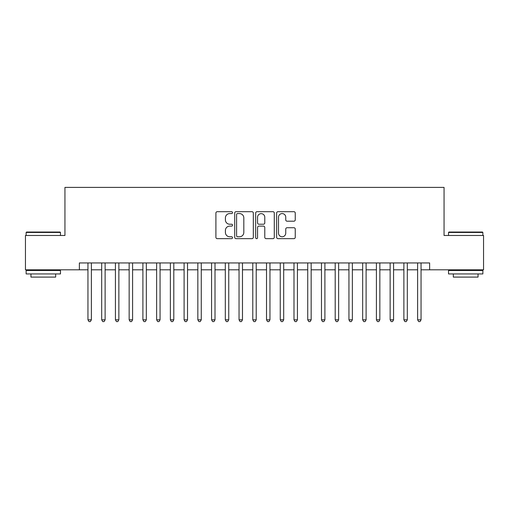 <?xml version="1.0" encoding="UTF-8"?>
<svg xmlns="http://www.w3.org/2000/svg" width="509" height="509" viewBox="0 0 509 509"><rect width="100%" height="100%" fill="white"/><g stroke="black" fill="none" stroke-linecap="round" stroke-linejoin="round"><path stroke-width="0.76" d="M232.524 212.635A0.942 0.942 0 0 0 231.576 211.693L217.254 211.693A1.349 1.349 0 0 0 215.905 213.036L215.905 237.309A1.349 1.349 0 0 0 217.254 238.657L231.576 238.657A0.942 0.942 0 0 0 232.524 237.709A0.942 0.942 0 0 0 231.576 236.768L229.724 236.768A4.314 4.314 0 0 1 225.411 232.454L225.411 230.431A4.314 4.314 0 0 1 229.724 226.117L231.576 226.117A0.942 0.942 0 0 0 232.524 225.175A0.942 0.942 0 0 0 231.576 224.227L229.724 224.227A4.314 4.314 0 0 1 225.411 219.913L225.411 217.89A4.314 4.314 0 0 1 229.724 213.576L231.576 213.576A0.942 0.942 0 0 0 232.524 212.635M293.903 221.199A1.349 1.349 0 0 0 295.252 219.85L295.252 213.036A1.349 1.349 0 0 0 293.903 211.693L277.997 211.693A1.349 1.349 0 0 0 276.648 213.036L276.648 237.309A1.349 1.349 0 0 0 277.997 238.657L293.903 238.657A1.349 1.349 0 0 0 295.252 237.309L295.252 229.082A1.349 1.349 0 0 0 293.903 227.733L287.095 227.733A1.349 1.349 0 0 0 285.746 229.082L285.746 233.16A3.608 3.608 0 0 1 282.139 236.768A3.608 3.608 0 0 1 278.531 233.16L278.531 217.184A3.608 3.608 0 0 1 282.139 213.576A3.608 3.608 0 0 1 285.746 217.184L285.746 219.85A1.349 1.349 0 0 0 287.095 221.199L293.903 221.199M79.366 269.815L25.45 269.815L25.45 235.476L64.942 235.476L64.942 187.401L444.058 187.401L444.058 235.476L483.55 235.476L483.55 269.815L429.634 269.815L429.634 262.949L79.366 262.949L79.366 269.815L87.949 269.815M253.323 213.036A1.349 1.349 0 0 0 251.974 211.693L236.061 211.693A1.349 1.349 0 0 0 234.713 213.036L234.713 237.309A1.349 1.349 0 0 0 236.061 238.657L251.974 238.657A1.349 1.349 0 0 0 253.323 237.309L253.323 213.036M257.026 211.693L272.939 211.693A1.349 1.349 0 0 1 274.287 213.036L274.287 237.309A1.349 1.349 0 0 1 272.939 238.657L266.131 238.657A1.349 1.349 0 0 1 264.782 237.309L264.782 227.466A1.349 1.349 0 0 0 263.433 226.117L258.916 226.117A1.349 1.349 0 0 0 257.567 227.466L257.567 237.709A0.942 0.942 0 0 1 256.625 238.657A0.942 0.942 0 0 1 255.677 237.709L255.677 213.036A1.349 1.349 0 0 1 257.026 211.693M91.385 269.815L101.685 269.815M105.121 269.815L115.422 269.815M118.858 269.815L129.159 269.815M132.595 269.815L142.895 269.815M146.331 269.815L156.632 269.815M160.061 269.815L170.369 269.815M173.798 269.815L184.105 269.815M187.535 269.815L197.836 269.815M201.271 269.815L211.572 269.815M215.008 269.815L225.309 269.815M228.745 269.815L239.045 269.815M242.481 269.815L252.782 269.815M256.218 269.815L266.519 269.815M269.955 269.815L280.255 269.815M283.691 269.815L293.992 269.815M297.428 269.815L307.729 269.815M311.164 269.815L321.465 269.815M324.895 269.815L335.202 269.815M338.631 269.815L348.939 269.815M352.368 269.815L362.669 269.815M366.105 269.815L376.406 269.815M379.841 269.815L390.142 269.815M393.578 269.815L403.879 269.815M407.315 269.815L417.615 269.815M421.051 269.815L429.634 269.815M237.544 213.576A0.942 0.942 0 0 0 236.602 214.524L236.602 235.826A0.942 0.942 0 0 0 237.544 236.768L239.497 236.768A4.314 4.314 0 0 0 243.817 232.454L243.817 217.89A4.314 4.314 0 0 0 239.497 213.576L237.544 213.576M264.782 217.254A3.608 3.608 0 0 0 261.174 213.646A3.608 3.608 0 0 0 257.567 217.254L257.567 222.878A1.349 1.349 0 0 0 258.916 224.227L263.433 224.227A1.349 1.349 0 0 0 264.782 222.878L264.782 217.254M91.385 262.949L91.385 319.817L87.949 319.817L87.949 262.949M91.385 319.817L90.354 321.599L88.98 321.599L87.949 319.817M26.551 232.04L60.062 232.04L60.476 232.454L26.137 232.454L26.551 232.04M43.31 273.937L26.137 273.937L26.137 270.502L60.476 270.502L60.476 273.937L43.31 273.937M55.672 273.937L55.672 277.093L30.947 277.093L30.947 273.937M448.938 232.04L482.449 232.04L482.863 232.454L448.524 232.454L448.938 232.04M465.69 273.937L448.524 273.937L448.524 270.502L482.863 270.502L482.863 273.937L465.69 273.937M478.053 273.937L478.053 277.093L453.328 277.093L453.328 273.937M105.121 262.949L105.121 319.817L101.685 319.817L101.685 262.949M105.121 319.817L104.09 321.599L102.716 321.599L101.685 319.817M118.858 262.949L118.858 319.817L115.422 319.817L115.422 262.949M118.858 319.817L117.827 321.599L116.453 321.599L115.422 319.817M132.595 262.949L132.595 319.817L129.159 319.817L129.159 262.949M132.595 319.817L131.564 321.599L130.189 321.599L129.159 319.817M146.331 262.949L146.331 319.817L142.895 319.817L142.895 262.949M146.331 319.817L145.3 321.599L143.926 321.599L142.895 319.817M160.061 262.949L160.061 319.817L156.632 319.817L156.632 262.949M160.061 319.817L159.037 321.599L157.663 321.599L156.632 319.817M173.798 262.949L173.798 319.817L170.369 319.817L170.369 262.949M173.798 319.817L172.767 321.599L171.399 321.599L170.369 319.817M187.535 262.949L187.535 319.817L184.105 319.817L184.105 262.949M187.535 319.817L186.504 321.599L185.13 321.599L184.105 319.817M201.271 262.949L201.271 319.817L197.836 319.817L197.836 262.949M201.271 319.817L200.241 321.599L198.866 321.599L197.836 319.817M215.008 262.949L215.008 319.817L211.572 319.817L211.572 262.949M215.008 319.817L213.977 321.599L212.603 321.599L211.572 319.817M228.745 262.949L228.745 319.817L225.309 319.817L225.309 262.949M228.745 319.817L227.714 321.599L226.34 321.599L225.309 319.817M242.481 262.949L242.481 319.817L239.045 319.817L239.045 262.949M242.481 319.817L241.451 321.599L240.076 321.599L239.045 319.817M256.218 262.949L256.218 319.817L252.782 319.817L252.782 262.949M256.218 319.817L255.187 321.599L253.813 321.599L252.782 319.817M269.955 262.949L269.955 319.817L266.519 319.817L266.519 262.949M269.955 319.817L268.924 321.599L267.549 321.599L266.519 319.817M283.691 262.949L283.691 319.817L280.255 319.817L280.255 262.949M283.691 319.817L282.66 321.599L281.286 321.599L280.255 319.817M297.428 262.949L297.428 319.817L293.992 319.817L293.992 262.949M297.428 319.817L296.397 321.599L295.023 321.599L293.992 319.817M311.164 262.949L311.164 319.817L307.729 319.817L307.729 262.949M311.164 319.817L310.134 321.599L308.759 321.599L307.729 319.817M324.895 262.949L324.895 319.817L321.465 319.817L321.465 262.949M324.895 319.817L323.87 321.599L322.496 321.599L321.465 319.817M338.631 262.949L338.631 319.817L335.202 319.817L335.202 262.949M338.631 319.817L337.601 321.599L336.233 321.599L335.202 319.817M352.368 262.949L352.368 319.817L348.939 319.817L348.939 262.949M352.368 319.817L351.337 321.599L349.963 321.599L348.939 319.817M366.105 262.949L366.105 319.817L362.669 319.817L362.669 262.949M366.105 319.817L365.074 321.599L363.7 321.599L362.669 319.817M379.841 262.949L379.841 319.817L376.406 319.817L376.406 262.949M379.841 319.817L378.811 321.599L377.436 321.599L376.406 319.817M393.578 262.949L393.578 319.817L390.142 319.817L390.142 262.949M393.578 319.817L392.547 321.599L391.173 321.599L390.142 319.817M407.315 262.949L407.315 319.817L403.879 319.817L403.879 262.949M407.315 319.817L406.284 321.599L404.909 321.599L403.879 319.817M421.051 262.949L421.051 319.817L417.615 319.817L417.615 262.949M421.051 319.817L420.02 321.599L418.646 321.599L417.615 319.817M26.137 235.476L26.137 232.454M33.969 270.502L33.969 269.815M52.65 270.502L52.65 269.815M60.476 235.476L60.476 232.454M448.524 235.476L448.524 232.454M456.35 270.502L456.35 269.815M475.031 270.502L475.031 269.815M482.863 235.476L482.863 232.454"/></g></svg>
